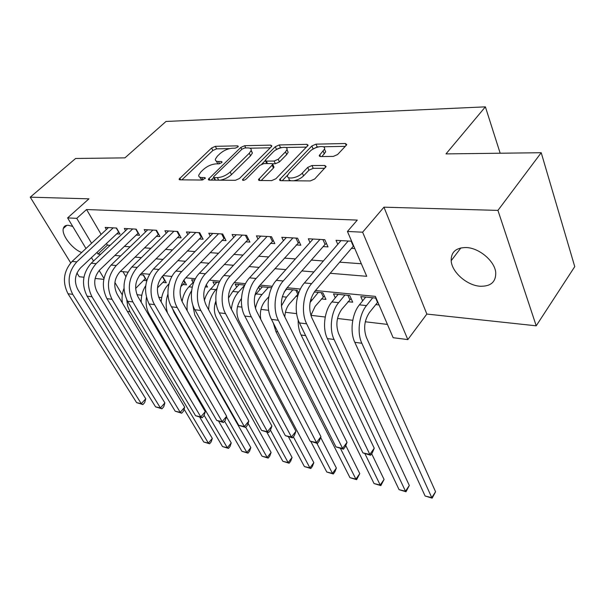 <?xml version="1.0" encoding="UTF-8"?>
<svg xmlns="http://www.w3.org/2000/svg" width="605" height="605" viewBox="0 0 605 605"><rect width="100%" height="100%" fill="white"/><g stroke="black" fill="none" stroke-linecap="round" stroke-linejoin="round"><path stroke-width="0.91" d="M237.878 146.977L238.294 146.357L237.584 145.85L215.372 146.327L211.606 147.998L179.072 179.133L179.98 179.836L202.168 180.025L205.405 178.097L204.724 177.56L201.798 177.545C199.559 177.477 198.538 176.683 198.735 175.178L200.845 171.964L203.537 169.385C207.402 166.065 211.553 164.235 215.993 163.887L218.912 163.864L221.649 162.662L222.088 161.996L221.392 161.475L218.465 161.497C216.174 161.459 215.138 160.688 215.35 159.191L217.346 156.173L219.963 153.67C223.729 150.441 227.828 148.626 232.252 148.233L235.179 148.172L237.878 146.977M466.198 247.536C456.049 247.604 451.043 252.005 451.179 260.732C451.776 272.121 466.916 285.454 480.113 286.248C490.791 286.52 495.994 281.953 495.729 272.53C494.799 261.118 479.16 247.884 466.198 247.536M72.729 226.444L68.274 225.272C65.559 225.173 63.903 226.255 63.306 228.516C61.355 234.929 72.403 249.237 81.683 252.497M333.302 156.415L337.598 154.532L346.272 145.276L346.741 144.542L345.41 143.514L315.999 144.149L311.862 145.971L279.548 179.685L280.735 180.683L310.289 180.933L314.676 179.019L326.11 166.549L324.802 165.468L312.006 165.52L307.726 167.396L302.326 173.068C297.811 178.142 285.983 179.972 287.594 175.397L289.092 173.045L309.979 151.386C314.358 146.508 326.163 144.603 324.514 149.095L319.251 155.561L320.521 156.559L333.302 156.415M541.218 152.717L574.75 266.639L536.212 325.815L497.938 210.396L541.218 152.717L445.998 153.897L485.384 106.843L165.997 121.469L124.932 157.867L75.625 158.48L30.25 197.177L88.95 198.833L67.609 217.913L76.752 218.352L86.568 209.519L357.283 220.099L347.436 231.465L362.622 232.199L407.83 339.594L393.152 337.711L375.372 296.389L315.492 290.521M497.938 210.396L383.956 207.175L362.622 232.199M271.312 146.788L271.864 145.941L270.768 145.132L244.722 145.692L240.843 147.408L208.317 179.299L209.307 180.086L235.375 180.305L239.467 178.505L271.312 146.788M279.291 144.943L306.947 144.345L308.149 145.261L275.88 178.755L271.645 180.608L259.613 180.509L258.486 179.579L272.779 164.447L271.645 163.547L263.871 163.592L259.795 165.392L246.114 179.103C244.148 180.487 242.938 180.698 242.469 179.753L275.29 146.713L279.291 144.943L280.486 147.605L281.65 147.582M30.25 197.177L70.694 262.85M76.956 273.014L79.24 276.727L83.913 277.226M375.682 304.595L379.055 304.943M347.943 301.698L352.715 302.197L349.72 295.497L333.491 293.886L335.291 297.834M321.376 298.923L325.944 299.399L322.904 292.835L314.313 291.981M295.913 296.268L297.615 296.45M205.239 286.808L207.523 287.05L206.214 284.622M182.914 284.479L186.514 284.857L183.859 280.032M162.813 282.384L166.284 282.747L163.032 276.969L161.868 276.848M116.667 233.863L120.024 234.067L116.561 228.04L105.157 227.397L106.382 229.514M136.125 235.065L139.611 235.277L136.163 229.136L124.312 228.471L125.583 230.709M156.34 236.305L159.954 236.532L156.521 230.278L144.209 229.59L145.525 231.949M177.348 237.606L181.114 237.833L177.689 231.465L164.885 230.747L166.254 233.25M199.204 238.952L203.121 239.194L199.718 232.698L186.393 231.949L187.807 234.604M221.959 240.351L226.036 240.609L222.663 233.984L208.785 233.205L210.245 236.033M245.668 241.819L249.918 242.083L246.575 235.322L232.108 234.513L233.628 237.523M270.39 243.339L274.829 243.618L271.516 236.714L256.422 235.874L258.002 239.096M296.2 244.934L300.829 245.222L297.569 238.173L281.801 237.296L283.435 240.745M323.161 246.598L328.008 246.893L324.787 239.701L308.308 238.778L310.01 242.492M86.568 209.519L101.133 234.4M106.457 243.482L107.425 245.131L110.125 245.327M124.32 246.371L130.105 246.795M144.504 247.853L150.879 248.322M165.483 249.389L172.508 249.903M187.323 250.992L195.037 251.559M210.071 252.656L218.518 253.276M233.78 254.395L243.029 255.076M258.516 256.21L268.628 256.951M284.35 258.108L295.391 258.917M311.356 260.089L323.403 260.967M339.609 262.162L361.329 263.75M351.361 248.337L354.787 248.549M337.787 244.329L336.025 240.329L351.626 241.206M136.98 294.68L141.797 295.255M158.714 297.259L161.686 297.615M181.379 299.951L182.339 300.065M214.972 303.937L216.325 304.096M237.508 306.614L241.879 307.128M260.974 309.397L268.62 310.304M285.416 312.301L296.639 313.632M310.902 315.326L325.233 317.02M337.499 318.48L352.768 320.295M365.291 321.777L387.427 324.401M122.966 271.668L125.832 276.553M143.446 280.365L146.75 280.705M146.758 280.675L143.521 275.033L140.08 274.693M193.055 282.482L191.596 279.805L194.697 280.107M214.465 284.766L212.952 281.922L219.191 282.543M236.714 287.148L235.148 284.123L244.806 285.084M259.863 289.636L258.524 286.967M271.607 287.746L258.887 286.483M298.613 293.221L297.199 290.287L285.953 289.167M362.645 300.844L360.777 296.594L376.121 298.114M500.176 153.224L485.384 106.843M383.956 207.175L426.85 314.063L536.212 325.815M426.85 314.063L407.83 339.594M95.144 278.436L103.78 279.359M330.149 273.279L366.736 276.311L347.436 231.465M97.004 252.383L97.987 254.04L100.68 254.266M114.852 255.439L120.629 255.915M135.006 257.11L141.381 257.639M155.969 258.842L162.979 259.424M177.787 260.657L185.493 261.292M200.527 262.54L208.975 263.236M224.236 264.506L233.485 265.27M248.973 266.555L259.091 267.395M274.829 268.696L285.878 269.611M301.857 270.934L313.919 271.932M76.752 218.352L91.582 243.286M103.962 278.451L99.182 270.488M93.51 261.05L91.446 257.617M85.978 248.504L67.609 217.913M114.889 282.452L122.301 294.907M300.39 289.046L287.141 287.746M272.31 286.294L260.074 285.099M245.509 283.669L234.203 282.565M219.895 281.159L209.459 280.138M195.392 278.761L185.765 277.816M171.933 276.462L163.047 275.593M149.45 274.262L141.26 273.46M127.889 272.144L120.342 271.411M107.425 245.131L97.987 254.04M216.605 161.747L218.08 163.872M200.036 177.749L201.949 180.018M229.605 148.596L216.598 148.845L212.839 150.509L181.893 179.851M215.047 180.131L213.769 177.53L211.1 180.101M270.291 147.802L249.895 148.202M244.692 147.983L241.97 149.185L213.996 176.373L213.542 177.068L214.238 177.62L217.392 177.636C221.99 177.318 226.262 175.435 230.202 171.994L249.321 153.224L251.181 150.388C251.446 148.754 250.334 147.93 247.846 147.922L244.692 147.983M220.076 180.177C224.402 179.435 228.206 177.59 231.481 174.626L230.202 171.994M251.06 150.789L252.406 153.004L250.546 155.84L231.481 174.626M285.643 147.507L306.622 147.098M261.194 180.517L273.452 168.039L274.02 167.154L273.679 166.398M261.821 164.084L265.247 160.643M276.009 149.851L276.493 149.367L275.29 146.713M285.507 151.855L286.959 149.617C288.343 145.487 277.392 147.446 273.097 152.052L265.232 160.249L266.344 161.111L274.118 161.043L278.217 159.244L285.507 151.855L286.709 154.555L288.154 152.316L287.292 150.38M265.565 160.968L266.684 163.577M286.709 154.555L279.442 161.951L275.351 163.743L272.552 163.766M280.486 147.605L276.493 149.367M324.764 149.692L325.687 151.878L321.905 156.544M288.85 178.172L289.114 179.844L290.869 180.774M293.538 180.797C297.516 180.108 300.851 178.475 303.566 175.874L302.326 173.068M324.711 168.303L313.224 168.326L308.951 170.194L303.566 175.874M318.359 146.871L317.171 146.894L312.233 149.548M287.753 174.951L282.21 180.698M345.258 146.35L323.274 146.781M145.465 278.406L135.641 288.464M139.589 275.29L140.186 274.7M199.741 417.163L212.31 438.406L211.168 441.892L209.602 443.775L203.741 441.99L184.094 409.207M203.741 441.99L208.377 443.117L130.014 311.764L127.678 306.175L126.778 299.815M122.414 303.06C121.628 298.076 122.15 293.213 123.972 288.479M209.602 443.775L208.377 443.117L212.31 438.406M145.261 278.542L143.226 275.003M118.792 231.927L80.503 267.924C74.816 274.451 73.916 281.643 77.795 289.485L145.76 398.778L144.678 402.597L142.901 404.564L136.624 402.65L68.017 293.75C62.141 281.983 63.495 271.214 72.086 261.428L108.454 227.586M136.624 402.65L141.298 403.686L72.721 294.34C66.837 282.52 68.199 271.698 76.805 261.867L113.211 227.851M142.901 404.564L141.298 403.686L145.76 398.778M118.58 232.063L116.266 228.024M164.923 280.334L157.466 287.836M218.556 421.065L231.239 442.928L230.044 446.467L228.478 448.388L222.511 446.566L204.119 415.28M222.511 446.566L227.306 447.738L149.314 314.381C146.539 309.442 145.571 303.786 146.418 297.418M141.222 302.266C141.056 296.087 142.553 290.559 145.729 285.696M228.478 448.388L227.306 447.738L231.239 442.928M164.636 280.531L162.616 276.924M185.122 282.331L180.797 286.687M161.134 301.819C161.671 294.839 164.046 289.099 168.243 284.615L169.007 283.836M172.493 308.595L173.968 312.24L250.818 447.609L249.562 451.194L247.997 453.16L241.932 451.307L224.591 421.193M241.932 451.307L246.893 452.517L226.451 416.83M167.532 312.997C165.596 306.796 165.732 300.466 167.956 294M247.997 453.16L246.893 452.517L250.818 447.609M184.744 282.588L183.565 280.455M182.082 301.532C183.058 295.565 185.342 290.65 188.926 286.8L194.114 281.378M192.761 304.814L194.78 314.963L271.085 452.449L269.769 456.094L268.204 458.098L262.026 456.208L245.736 427.281M262.026 456.208L267.16 457.463L248.058 423.341M187.255 310.826C186.446 303.415 187.898 296.707 191.611 290.695M268.204 458.098L267.16 457.463L271.085 452.449M208.672 309.828C208.823 301.691 211.236 294.968 215.924 289.659L217.036 288.472M204.316 300.458L205.957 295.883L208.226 291.829L216.771 282.301M215.924 300.972C213.716 307.007 213.883 312.611 216.416 317.799L292.071 457.463L290.687 461.161L289.13 463.211L282.837 461.29L266.805 432.136M282.837 461.29L288.154 462.591L270.443 430.185M289.13 463.211L288.154 462.591L292.071 457.463M138.348 233.031L99.833 269.822C94.123 276.493 93.2 283.821 97.072 291.807L164.878 402.915L163.736 406.794L161.951 408.798L155.561 406.855L87.097 296.155C81.221 284.168 82.598 273.188 91.234 263.205L127.738 228.667M155.561 406.855L160.408 407.929L91.975 296.768C86.107 284.736 87.491 273.694 96.135 263.659L132.677 228.94M161.951 408.798L160.408 407.929L164.878 402.915M138.046 233.22L135.739 229.113M158.661 234.173L119.934 271.804C114.201 278.61 113.264 286.089 117.128 294.227L184.699 407.203L183.496 411.15L181.712 413.2L175.2 411.211L106.926 298.651C101.065 286.445 102.472 275.245 111.146 265.05L147.771 229.787M175.2 411.211L180.222 412.33L112.008 299.293C106.155 287.035 107.561 275.774 116.243 265.519L152.899 230.074M181.712 413.2L180.222 412.33L184.699 407.203M158.26 234.43L155.961 230.248M179.776 235.353L140.859 273.861C135.096 280.818 134.144 288.449 137.993 296.737L205.276 411.657L203.998 415.665L202.214 417.76L195.574 415.741L127.564 301.26C121.726 288.819 123.155 277.385 131.86 266.964L168.591 230.951M195.574 415.741L200.792 416.898L132.858 301.925C127.02 289.424 128.464 277.937 137.176 267.455L173.922 231.254M202.214 417.76L200.792 416.898L205.276 411.657M179.277 235.693L176.985 231.42M201.752 236.578L162.647 276.001C156.869 283.117 155.893 290.907 159.72 299.362L226.633 416.278L225.287 420.354L223.502 422.494L216.734 420.437L149.064 303.967C143.249 291.285 144.708 279.616 153.443 268.968L190.25 232.169M216.734 420.437L222.148 421.64L154.577 304.663C148.437 294.567 150.569 277.544 158.979 269.475L195.801 232.479M223.502 422.494L222.148 421.64L226.633 416.278M201.132 236.994L198.856 232.645M231.382 309.215C232.176 302.258 234.543 296.541 238.499 292.049L244.753 285.197M228.433 298.114L232.774 291.444L239.126 284.516M241.455 298.537C236.472 305.495 235.617 312.898 238.915 320.741L313.821 462.659L312.369 466.417L310.804 468.504L304.398 466.553L288.411 436.734M304.398 466.553L309.911 467.899L293.365 436.825M310.804 468.504L309.911 467.899L313.821 462.659M224.637 237.856L185.357 278.24C179.564 285.515 178.573 293.47 182.377 302.092L248.829 421.088L247.407 425.232L245.622 427.417L238.718 425.315L171.472 306.796C165.346 296.556 167.517 279.253 175.934 271.048L212.794 233.432M238.718 425.315L244.344 426.57L177.22 307.514C171.109 297.229 173.287 279.835 181.712 271.584L218.579 233.749M245.622 427.417L244.344 426.57L248.829 421.088M223.888 238.355L221.627 233.923M268.824 296.73L265.179 300.844C261.065 306.017 259.605 312.21 260.8 319.41M255.416 308.421C256.611 302.825 258.804 298.197 262.003 294.537L268.348 287.42M254.909 295.263L262.381 286.83M320.665 437.445L336.372 468.051L334.845 471.862L333.287 473.995L326.76 472.006L310.788 441.4M326.76 472.006L332.478 473.405L316.869 443.276M333.287 473.995L332.478 473.405L336.372 468.051M248.481 239.172L209.05 280.569C203.25 288.018 202.236 296.14 206.018 304.935L271.91 426.079L270.405 430.299L268.62 432.537L261.572 430.397L194.848 309.737C188.76 299.301 190.968 281.62 199.408 273.218L236.29 234.748M261.572 430.397L267.433 431.698L200.852 310.494C194.772 300.004 196.996 282.225 205.435 273.778L242.318 235.08M268.62 432.537L267.433 431.698L271.91 426.079M247.596 239.777L245.358 235.254M298.469 293.637L289.629 303.559C286.725 307.075 285.114 311.522 284.796 316.884M281.385 306.024L286.483 297.131L292.812 289.848M284.176 292.003L286.604 289.228M345.757 445.507L359.771 473.639L356.617 479.697L349.962 477.67L275.91 331.593L273.286 322.972M349.962 477.67L355.899 479.115L340.486 448.486M356.617 479.697L355.899 479.115L359.771 473.639M297.728 294.159L295.8 290.143M273.354 240.54L233.802 283.004C227.994 290.634 226.958 298.938 230.702 307.915L295.928 431.282L294.34 435.57L292.555 437.869L285.363 435.676L219.26 312.815C213.217 302.175 215.471 284.085 223.91 275.487L260.785 236.116M285.363 435.676L291.466 437.029L225.536 313.609C219.502 302.908 221.77 284.721 230.21 276.077L267.077 236.464M292.555 437.869L291.466 437.029L295.928 431.282M272.318 241.251L270.102 236.638M324.34 295.943L315.114 306.387L310.879 315.439M310.078 302.455L318.321 292.381M371.659 453.72L384.069 479.447L380.832 485.618L374.049 483.546L301.086 335.011C298.999 330.678 298.038 325.649 298.189 319.932M374.049 483.546L380.212 485.051L364.883 453.584M380.832 485.618L380.212 485.051L384.069 479.447M323.191 296.768L321.285 292.676M299.324 241.962L259.666 285.545C253.866 293.365 252.807 301.857 256.497 311.023L320.952 436.697L319.266 441.06L317.489 443.412L310.138 441.181L244.775 316.037C238.793 305.17 241.093 286.672 249.525 277.861L286.354 237.546M310.138 441.181L316.498 442.588L251.34 316.861C245.365 305.941 247.679 287.337 256.112 278.474L292.926 237.916M317.489 443.412L316.498 442.588L320.952 436.697M298.121 242.794L295.928 238.083M351.074 298.53L341.712 309.337C336.539 316.952 335.533 325.104 338.687 333.794L409.313 485.482L406 491.767L399.073 489.657L327.358 338.581C322.208 328.318 324.401 310.569 331.888 301.933L338.18 294.348M399.073 489.657L405.486 491.222L334.104 339.503C328.969 329.188 331.185 311.341 338.656 302.651L344.941 295.021M406 491.767L405.486 491.222L409.313 485.482M349.75 299.49L347.875 295.316M377.822 302.077L369.489 312.422C364.346 320.219 363.318 328.553 366.403 337.416L435.57 491.752L432.167 498.157L425.103 496.009L354.795 342.309C349.728 331.85 351.974 313.7 359.415 304.852L365.677 297.078M425.103 496.009L431.773 497.635L361.843 343.269C356.806 332.758 359.06 314.502 366.494 305.601L372.74 297.781M432.167 498.157L431.773 497.635L435.57 491.752M377.475 302.326L375.644 298.068M326.458 243.444L325.074 244.412L286.732 288.207C280.939 296.223 279.858 304.912 283.503 314.275L347.036 442.338L345.243 446.785L343.474 449.197L335.972 446.913L271.479 319.402C265.557 308.316 267.909 289.379 276.326 280.342L313.072 239.043M335.972 446.913L342.596 448.388L278.345 320.272C272.447 309.125 274.814 290.075 283.223 280.985L319.939 239.429M343.474 449.197L342.596 448.388L347.036 442.338M325.074 244.412L322.919 239.595M353.623 245.842L315.084 290.997C309.299 299.218 308.202 308.111 311.779 317.685L374.245 448.229L372.347 452.752L370.593 455.232L362.917 452.895L299.445 322.926C293.599 311.605 296.004 292.215 304.398 282.943L341.008 240.609M362.917 452.895L369.837 454.431L306.644 323.834C300.821 312.452 303.241 292.941 311.628 283.616L348.193 241.009M370.593 455.232L369.837 454.431L374.245 448.229M353.267 246.091L351.15 241.176M238.037 146.803L237.584 145.85M205.201 178.513L204.724 177.56M221.861 162.427L221.392 161.475M219.585 163.773L218.465 161.497M202.985 179.897L201.798 177.545M180.661 179.844L179.753 178.097M212.839 150.509L211.606 147.998M216.598 148.845L215.372 146.327M209.867 180.086L208.975 178.293M241.773 149.375L240.843 147.408M245.781 147.96L244.722 145.692M271.448 146.644L270.768 145.132M215.486 180.131L214.238 177.62M218.639 180.161L217.392 177.636M250.546 155.84L249.321 153.224M307.665 146.024L306.947 144.345M259.969 180.509L259.084 178.641M273.452 168.039L272.212 165.331M243.512 180.35L242.9 179.08M267.478 163.577L266.344 161.111M275.351 163.743L274.118 161.043M279.442 161.951L278.217 159.244M320.529 156.559L319.758 154.767M324.356 153.957L323.176 151.174M308.951 170.194L307.726 167.396M313.224 168.326L312.006 165.52M325.603 167.343L324.802 165.468M280.992 180.691L280.123 178.785M313.042 148.709L311.862 145.971M317.171 146.894L315.999 144.149M346.173 145.374L345.41 143.514M127.398 311.409L130.014 311.764M72.086 261.428L76.805 261.867M68.017 293.75L72.721 294.34M148.233 314.237L149.314 314.381M168.243 284.615L168.795 284.668M188.926 286.8L192.239 287.156M210.419 289.077L215.924 289.659M91.234 263.205L96.135 263.659M87.097 296.155L91.975 296.768M111.146 265.05L116.243 265.519M106.926 298.651L112.008 299.293M131.86 266.964L137.176 267.455M127.564 301.26L132.858 301.925M153.443 268.968L158.979 269.475M149.064 303.967L154.577 304.663M232.774 291.444L238.499 292.049M175.934 271.048L181.712 271.584M171.472 306.796L177.22 307.514M256.036 293.909L262.003 294.537M199.408 273.218L205.435 273.778M194.848 309.737L200.852 310.494M282.338 296.692L286.483 297.131M275.91 331.593L277.771 331.842M223.91 275.487L230.21 276.077M219.26 312.815L225.536 313.609M310.698 299.694L312.014 299.83M301.086 335.011L305.646 335.631M249.525 277.861L256.112 278.474M244.775 316.037L251.34 316.861M331.888 301.933L338.656 302.651M327.358 338.581L334.104 339.503M359.415 304.852L366.494 305.601M354.795 342.309L361.843 343.269M276.326 280.342L283.223 280.985M271.479 319.402L278.345 320.272M304.398 282.943L311.628 283.616M299.445 322.926L306.644 323.834M451.179 260.732L460.904 247.906M63.306 228.516L66.853 225.332M179.375 179.715L179.072 179.133M208.642 179.957L208.317 179.299M252.406 153.004L251.181 150.388M258.857 180.358L258.486 179.579M274.02 167.154L272.779 164.447M242.718 180.267L242.469 179.753M288.154 152.316L286.959 149.617M319.606 156.393L319.251 155.561M325.687 151.878L324.514 149.095M279.934 180.524L279.548 179.685"/></g></svg>
